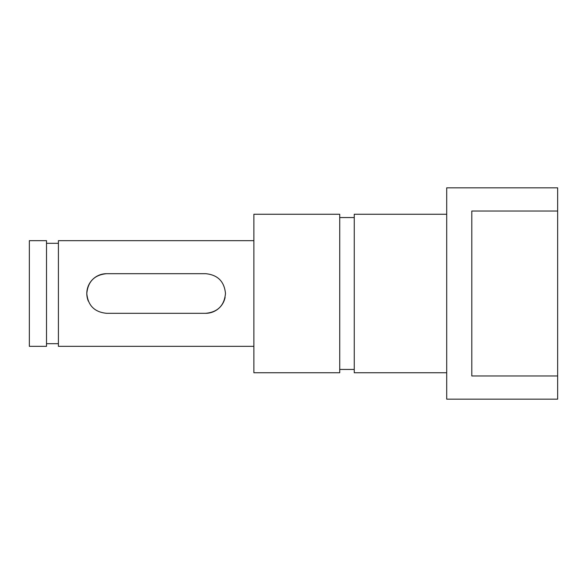 <?xml version="1.0" encoding="UTF-8"?>
<svg xmlns="http://www.w3.org/2000/svg" width="587" height="587" viewBox="0 0 587 587"><rect width="100%" height="100%" fill="white"/><g stroke="black" fill="none" stroke-linecap="round" stroke-linejoin="round"><path stroke-width="0.88" d="M205.67 313.311L106.614 313.311C94.573 312.145 87.969 305.548 86.803 293.522C87.955 281.459 94.558 274.848 106.614 273.689L205.67 273.689C217.711 274.855 224.315 281.452 225.481 293.478C224.329 305.541 217.726 312.152 205.67 313.311A19.811 19.811 0 0 0 225.1 297.382M253.877 346.33L58.406 346.33L58.406 240.67L253.877 240.67M46.52 343.688L58.406 343.688M46.52 243.312L58.406 243.312M29.35 346.33L29.35 240.67L46.52 240.67L46.52 346.33L29.35 346.33M339.726 372.745L339.726 214.255L253.877 214.255L253.877 372.745L339.726 372.745M339.726 369.443L354.255 369.443M339.726 217.557L354.255 217.557M557.65 187.84L557.65 211.019L471.801 211.019L471.801 375.981L557.65 375.981L557.65 399.16L446.707 399.16L446.707 187.84L557.65 187.84M446.707 214.255L354.255 214.255L354.255 372.745L446.707 372.745M557.65 375.981L557.65 211.019M106.614 273.689A19.811 19.811 0 0 0 88.336 301.138"/></g></svg>
